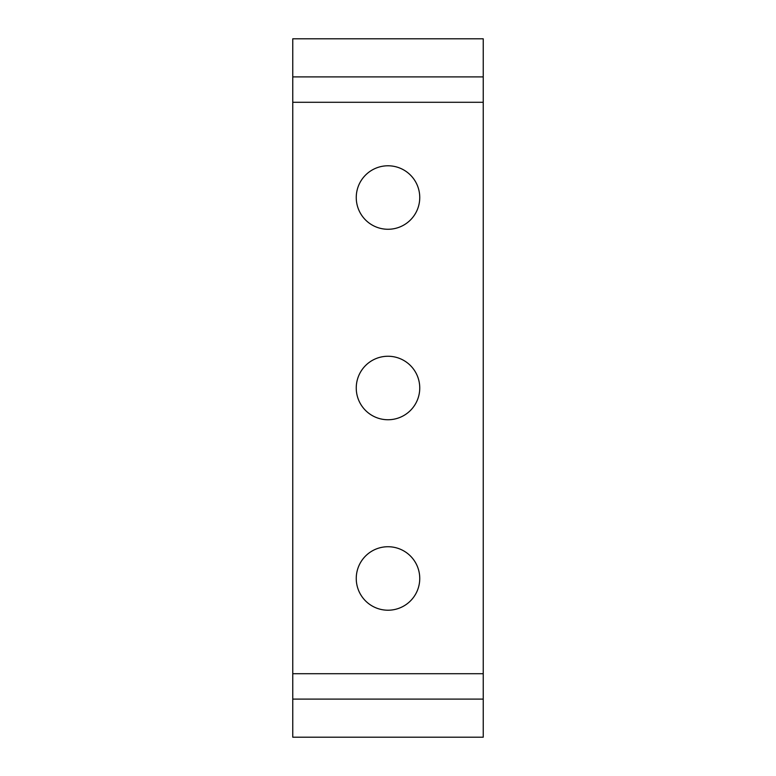 <?xml version="1.0" encoding="UTF-8"?>
<svg xmlns="http://www.w3.org/2000/svg" width="776" height="776" viewBox="0 0 776 776"><rect width="100%" height="100%" fill="white"/><g stroke="black" fill="none" stroke-linecap="round" stroke-linejoin="round"><path stroke-width="1.16" d="M388 546.731A31.748 31.748 0 0 0 356.252 578.469A31.748 31.748 0 0 0 388 610.217A31.748 31.748 0 0 0 419.748 578.469A31.748 31.748 0 0 0 388 546.731M388 356.252A31.748 31.748 0 0 0 356.252 388A31.748 31.748 0 0 0 388 419.748A31.748 31.748 0 0 0 419.748 388A31.748 31.748 0 0 0 388 356.252M388 165.783A31.748 31.748 0 0 0 356.252 197.531A31.748 31.748 0 0 0 388 229.269A31.748 31.748 0 0 0 419.748 197.531A31.748 31.748 0 0 0 388 165.783M292.765 102.287L483.235 102.287L483.235 38.8L292.765 38.8L292.765 737.2L483.235 737.2L483.235 699.108L292.765 699.108M483.235 102.287L483.235 673.713L292.765 673.713M483.235 673.713L483.235 699.108M483.235 76.892L292.765 76.892"/></g></svg>
